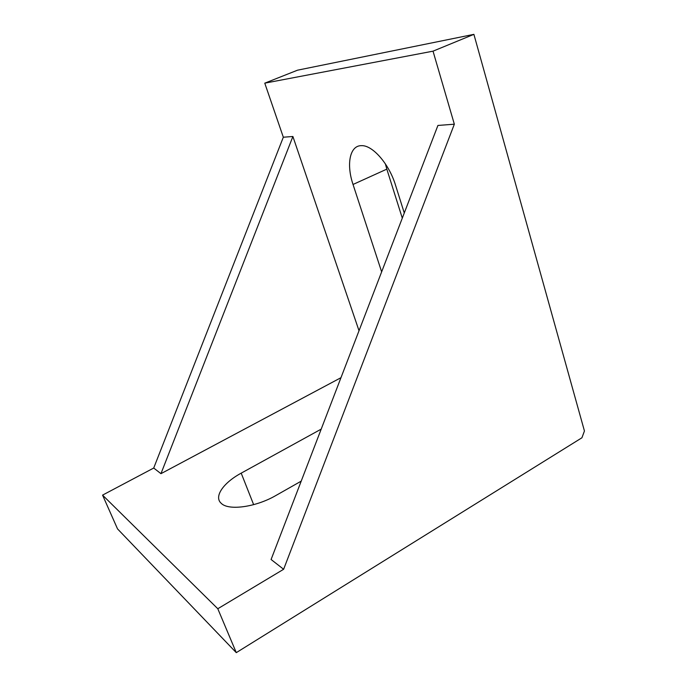 <?xml version="1.0" encoding="UTF-8"?>
<svg xmlns="http://www.w3.org/2000/svg" width="687" height="687" viewBox="0 0 687 687"><rect width="100%" height="100%" fill="white"/><g stroke="black" fill="none" stroke-linecap="round" stroke-linejoin="round"><path stroke-width="1.03" d="M236.285 652.65L117.537 528.904L102.561 495.121L153.716 468.036L283.327 137.22L264.77 83.161L297.531 70.186L473.901 34.35L433.025 51.164L454.339 124.201L283.628 569.274L217.796 608.742L236.285 652.65L581.923 437.782L584.439 430.998L473.901 34.35M385.364 163.832L386.824 169.131L353.032 184.468L381.646 271.863M402.299 218.131L386.824 169.131M264.77 83.161L433.025 51.164M404.274 212.979L395.506 185.121C389.1 163.901 372.491 145 361.448 145.661C349.726 145.438 346.196 164.356 353.032 184.468M102.561 495.121L217.796 608.742M321.198 429.126L241.197 473.145C223.412 482.729 213.571 496.71 221.231 503.322C228.522 510.879 255.856 507.186 275.925 495.482L301.207 481.14M454.339 124.201L437.92 125.455L271.09 559.501L283.628 569.274M340.967 377.695L160.956 473.669L153.716 468.036M283.327 137.22L292.894 136.49L160.956 473.669M359.018 330.73L292.894 136.49M253.64 504.662L241.197 473.145"/></g></svg>
